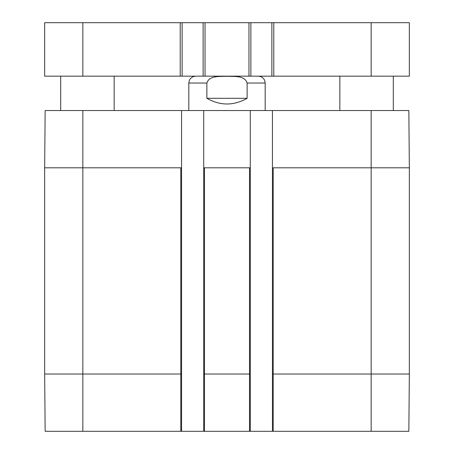 <?xml version="1.0" encoding="UTF-8"?>
<svg xmlns="http://www.w3.org/2000/svg" width="454" height="454" viewBox="0 0 454 454"><rect width="100%" height="100%" fill="white"/><g stroke="black" fill="none" stroke-linecap="round" stroke-linejoin="round"><path stroke-width="0.68" d="M271.872 76.164L273.779 76.164L273.779 22.7L271.872 22.7L271.872 76.164L250.869 76.164L250.869 22.7L203.131 22.7L203.131 76.164L205.043 76.164L205.043 22.7M248.957 22.7L248.957 76.164L250.869 76.164M248.957 76.164L205.043 76.164M203.131 76.164L182.128 76.164L182.128 22.7L44.657 22.7L44.657 76.164L82.844 76.164L82.844 22.7M180.221 22.7L180.221 76.164L182.128 76.164M180.221 76.164L82.844 76.164M371.156 76.164L371.156 22.7L409.343 22.7L409.343 76.164L273.779 76.164M371.156 22.7L273.779 22.7M182.128 22.7L203.131 22.7M250.869 22.7L271.872 22.7M82.844 110.532L45.156 110.532L44.657 167.81L44.657 374.022L45.156 431.3L181.56 431.3L181.56 110.532L82.844 110.532L82.844 167.81L44.657 167.81M181.56 110.532L203.704 110.532L203.704 167.81L250.296 167.81L250.296 110.532L203.704 110.532M250.296 110.532L272.44 110.532L272.44 167.81L371.156 167.81L371.156 110.532L272.44 110.532M409.343 374.022L272.44 374.022L272.44 431.3L408.844 431.3L409.343 374.022L409.343 167.81L408.844 110.532L371.156 110.532M247.118 98.308C233.708 105.884 220.292 105.884 206.882 98.308L206.882 83.037C209.385 75.075 220.292 76.737 227 76.261C233.708 76.737 244.615 75.075 247.118 83.037L247.118 98.308L206.882 98.308M258.315 76.164C262.486 76.567 264.778 78.86 265.187 83.037L265.187 110.532M272.44 431.3L250.296 431.3L250.296 167.81M181.56 167.81L82.844 167.81L82.844 374.022L44.657 374.022M250.296 374.022L203.704 374.022L203.704 431.3L250.296 431.3M203.704 374.022L203.704 167.81M272.44 374.022L272.44 167.81M203.704 431.3L181.56 431.3M206.882 83.037L188.813 83.037L188.813 110.532M265.187 83.037L247.118 83.037M409.343 167.81L371.156 167.81L371.156 431.3M273.206 431.3L273.206 167.81M249.53 431.3L249.53 167.81M204.47 431.3L204.47 167.81M181.56 374.022L180.794 374.022L180.794 167.81M180.794 431.3L180.794 374.022L82.844 374.022L82.844 431.3M60.694 76.164L60.694 110.532M114.158 76.164L114.158 110.532M339.842 76.164L339.842 110.532M393.306 76.164L393.306 110.532M188.813 83.037C189.222 78.86 191.514 76.567 195.685 76.164"/></g></svg>
